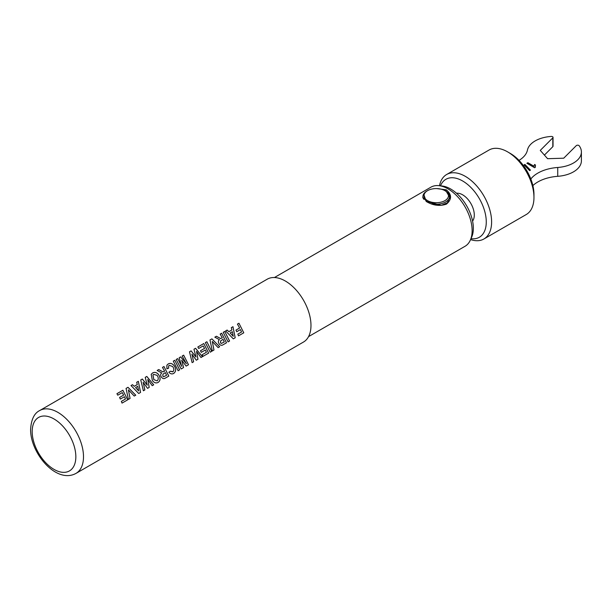 <?xml version="1.0" encoding="UTF-8"?>
<svg xmlns="http://www.w3.org/2000/svg" width="612" height="612" viewBox="0 0 612 612"><rect width="100%" height="100%" fill="white"/><g stroke="black" fill="none" stroke-linecap="round" stroke-linejoin="round"><path stroke-width="0.92" d="M445.674 191.089L444.909 190.646A12.248 7.069 0 0 0 427.589 190.646A12.248 7.069 0 0 0 427.589 200.644A12.248 7.069 0 0 0 444.909 200.644A12.248 7.069 0 0 0 444.909 190.646L445.674 191.089A13.326 7.696 180 0 1 449.575 196.528A13.326 7.696 180 0 1 431.82 203.788M423.825 199.313A13.326 7.696 180 0 1 422.923 196.528A13.326 7.696 180 0 1 426.824 191.089L427.589 190.646M422.923 196.59L422.808 197.248L426.748 201.478L441.359 205.341L447.433 202.756L449.682 197.255L445.75 190.508L441.168 189.169M436.578 188.572L446.309 189.835C451.908 194.593 451.962 199.351 446.446 204.125C439.737 206.42 432.982 205.533 426.189 201.455L423.649 194.012M530.826 178.995A34.211 19.752 180 0 1 557.739 167.474A27.081 15.637 0 0 0 581.4 151.967A27.081 15.637 0 0 0 579.166 145.748A1.622 0.941 0 0 0 578.822 145.457A1.622 0.941 0 0 0 576.267 145.656L563.713 158.202L547.595 158.692L540.266 150.391L552.82 137.838A1.622 0.941 0 0 0 553.034 137.363A1.622 0.941 0 0 0 552.559 136.706A1.622 0.941 0 0 0 551.228 136.438A27.081 15.637 0 0 0 527.437 150.101A31.074 17.939 180 0 1 519.014 160.375M274.436 277.527L430.94 187.165A34.119 19.699 60 0 1 438.796 185.65A34.119 19.699 60 0 1 472.127 230.648A34.119 19.699 60 0 1 470.299 240.218A34.119 19.699 60 0 1 465.059 246.269L308.555 336.623M438.796 185.65L442.017 185.979A32.069 18.513 60 0 1 473.344 228.268A32.069 18.513 60 0 1 471.63 237.265L470.299 240.218M238.948 323.243L243.775 332.813L238.496 335.858L237.823 334.144L241.549 331.995L240.432 329.585L236.729 331.727L235.957 330.105L239.629 327.986L237.425 324.115L238.948 323.243L243.752 332.829M126.064 388.413L127.992 387.297L135.757 395.176L134.25 396.048L128.39 389.852L130.073 398.458L128.405 399.422L126.064 388.413L127.977 387.327L135.726 395.199M116.93 393.707L122.859 390.28L127.709 399.827L122.033 403.101L121.36 401.388L125.475 399.009L124.427 396.721L120.342 399.085L119.57 397.456L123.624 395.115L122.247 392.613L117.772 395.199L116.923 393.692L122.874 390.249L127.678 399.843M140.745 379.937L142.336 379.019L147.255 385.155L145.22 377.352L146.804 376.434L153.704 384.818L152.22 385.675L147.767 379.509L149.213 387.411L147.553 388.368L143.154 382.263L144.868 389.913L143.384 390.777L140.745 379.937L142.321 379.05L147.255 385.155M134.265 386.294L137.295 384.55L136.675 382.286L138.343 381.322L140.576 392.391L138.695 393.478L130.999 385.56L132.506 384.696L134.25 386.325L137.272 384.581M151.179 374.345L152.61 372.953C154.698 371.92 156.664 372.425 158.493 374.475L159.502 376.173C160.604 378.95 160.122 381.047 158.041 382.477C155.961 383.441 154.071 382.791 152.365 380.503L151.195 374.33L152.625 372.922C154.721 371.889 156.68 372.394 158.516 374.452L159.48 376.196C160.581 378.966 160.092 381.062 158.011 382.492M162.463 367.399L163.985 366.519L168.813 376.097L165.401 378.063C163.978 379.05 162.639 378.721 161.392 377.076C160.329 375.355 160.451 373.986 161.759 372.96L157.131 370.474L158.722 369.556L162.953 371.851L163.917 371.538L164.605 371.14L162.463 367.399M168.874 372.272L170.243 371.239L172.775 371.867C174.236 370.398 174.175 368.608 172.607 366.489L169.249 365.326L168.629 365.915L168.614 368.195L166.915 368.791L166.877 365.226L168.208 363.926C170.365 362.862 172.339 363.452 174.137 365.685C176.302 368.852 176.157 371.438 173.709 373.427C172.049 374.345 170.442 373.955 168.897 372.249L170.266 371.216L173.051 371.675M173.976 373.259L173.709 373.427C176.134 371.453 176.279 368.875 174.122 365.708C172.332 363.49 170.358 362.901 168.193 363.956L166.877 365.234M174.803 360.269L179.637 369.847L178.123 370.719L173.288 361.149L174.803 360.269L179.607 369.862M209.97 339.974L211.897 338.857L219.654 346.736L218.147 347.608L212.287 341.412L213.978 350.018L212.31 350.982L209.97 339.974M220.152 334.091L221.666 333.219L226.501 342.789L223.089 344.755C221.666 345.742 220.328 345.413 219.081 343.768C218.017 342.054 218.14 340.685 219.448 339.66L214.82 337.174L216.403 336.256L220.641 338.543L222.286 337.839L220.152 334.091M224.749 331.436L229.577 341.014L228.062 341.886L223.227 332.316L224.749 331.436L229.554 341.029M228.888 331.666L231.917 329.922L231.298 327.657L232.965 326.693L235.199 337.763L233.317 338.849L225.621 330.931L227.128 330.059L228.873 331.696L231.917 329.922M203.796 343.531L208.631 353.109L202.955 356.383L202.281 354.669L206.397 352.29L205.349 350.003L201.264 352.359L200.491 350.737L204.546 348.396L203.169 345.895L198.693 348.48L197.837 346.973L203.796 343.531L208.6 353.124M206.871 341.756L211.706 351.326L210.191 352.206L205.357 342.628L206.871 341.756L211.675 351.349M189.498 351.785L191.089 350.867L196.001 357.01L193.966 349.207L195.557 348.289L202.457 356.666L200.965 357.53L196.521 351.357L197.967 359.259L196.299 360.223L191.9 354.118L193.621 361.769L192.13 362.633L189.498 351.785M177.687 358.609L181.703 366.389L179.171 357.752L180.662 356.888L186.408 363.765L182.154 356.031L183.661 355.159L188.504 364.721L186.125 366.098L181.68 360.216L183.577 367.567L181.198 368.944L176.164 359.489L177.687 358.609L181.703 366.389M310.98 325.454A36.284 20.953 -120 0 0 295.137 288.933A36.284 20.953 -120 0 0 267.176 279.217L39.703 410.545A36.284 20.953 60 0 1 67.664 420.268A36.284 20.953 60 0 1 83.5 456.782A36.284 20.953 60 0 1 75.987 473.397L303.46 342.062A36.284 20.953 -120 0 0 310.98 325.454M456.529 193.262A16.509 9.532 60 0 1 468.325 199.818A16.509 9.532 60 0 1 474.292 215.019A16.509 9.532 60 0 1 472.579 221.062M440.495 185.819A33.453 19.316 60 0 1 466.879 183.875A33.453 19.316 60 0 1 486.272 221.942A33.453 19.316 60 0 1 471.003 238.665M439.493 185.719A37.233 21.497 60 0 1 446.668 174.489A37.233 21.497 60 0 1 475.356 184.464A37.233 21.497 60 0 1 491.612 221.942A37.233 21.497 60 0 1 483.901 238.986A37.233 21.497 60 0 1 470.59 239.575M446.668 174.489L489.019 150.039A37.233 21.497 60 0 1 507.639 151.883A37.233 21.497 60 0 1 533.962 197.485A37.233 21.497 60 0 1 526.251 214.529L483.901 238.986M507.639 151.883L510.309 153.428A33.453 19.316 60 0 1 533.962 194.402L533.962 197.485M529.632 170.618L524.071 164.888L524.897 164.414L530.459 170.151L529.632 170.618M535.263 167.374L534.628 167.742L526.878 163.266L527.873 162.693L533.909 166.181L534.551 164.49L535.469 165.018L535.263 167.374M237.823 334.152L241.549 331.995M235.957 330.113L239.629 327.986M237.441 324.13L238.925 323.274M128.39 389.852L130.05 398.473M121.36 401.396L125.452 399.032M119.577 397.463L123.624 395.115M145.22 377.375L146.788 376.464L153.681 384.833M147.767 379.509L149.19 387.427M143.154 382.263L144.845 389.936M136.683 382.301L138.327 381.353L140.553 392.414M131.014 385.575L132.49 384.726L134.25 386.325M135.581 387.58L138.656 390.923L137.731 386.34L135.581 387.58L138.656 390.923M152.954 374.995L153.819 379.647L157.169 380.871C158.669 379.363 158.623 377.512 157.047 375.332L153.612 374.353L152.977 374.965L153.841 379.624L157.146 380.894M163.985 366.519L168.79 376.112M157.146 370.49L158.707 369.587L162.937 371.874L164.605 371.14M162.471 367.414L163.962 366.55M162.93 374.215L162.838 376.212L163.695 376.747L166.586 375.278L165.355 372.616L162.953 374.184L162.861 376.189L163.718 376.724L166.586 375.278M168.629 365.915L168.583 368.202M173.295 361.164L174.787 360.3M211.897 338.857L219.632 346.759M212.287 341.412L213.948 350.033M209.97 339.989L211.882 338.887M220.159 334.106L221.651 333.249L226.471 342.804M214.835 337.181L216.388 336.286L220.626 338.566L222.286 337.839M220.618 340.907L220.527 342.904L221.376 343.439L224.275 341.97L223.036 339.308L220.634 340.884L220.55 342.881L221.399 343.424L224.275 341.97M223.242 332.331L224.726 331.467M231.305 327.672L232.95 326.724L235.176 337.786M225.637 330.947L227.113 330.09L228.873 331.696M230.181 332.974L233.248 336.309L232.353 331.712L230.204 332.951L233.271 336.286M202.281 354.677L206.397 352.29M200.499 350.745L204.546 348.396M197.852 346.989L203.781 343.562M205.372 342.643L206.856 341.787M191.089 350.867L195.978 357.033M193.973 349.23L195.542 348.32L202.434 356.689M196.521 351.357L197.936 359.282M191.9 354.118L193.599 361.791M189.506 351.808L191.074 350.898M176.18 359.504L177.664 358.64M183.546 367.59L181.68 360.216M182.162 356.046L183.661 355.159M183.646 355.19L188.481 364.744M179.178 357.768L180.647 356.918L186.408 363.765M544.412 155.088L552.82 146.681A1.622 0.941 0 0 0 553.034 146.214L553.034 137.363M532.876 185.597A34.211 19.752 180 0 1 557.739 176.317A27.081 15.637 0 0 0 581.4 160.811L581.4 151.967M524.132 164.949L524.897 164.414M524.897 164.506L530.397 170.182M526.955 163.312L527.873 162.693M527.873 162.784L533.909 166.181M533.909 166.265L534.551 164.49M534.551 164.574L535.431 165.087M535.033 166.518L535.225 167.39M445.75 190.508L446.309 189.835M75.842 456.782A30.868 17.825 -120 0 0 54.017 418.975A30.868 17.825 -120 0 0 32.184 431.582A30.868 17.825 -120 0 0 54.017 469.389A30.868 17.825 -120 0 0 75.842 456.782M552.82 137.838L552.82 146.681M557.739 167.474L557.739 176.317M449.575 196.528L449.575 198.556M422.923 196.528L422.923 197.913M39.703 410.545C34.272 413.192 31.235 419.465 30.6 429.372C30.271 453.14 56.35 484.207 75.987 473.397"/></g></svg>
